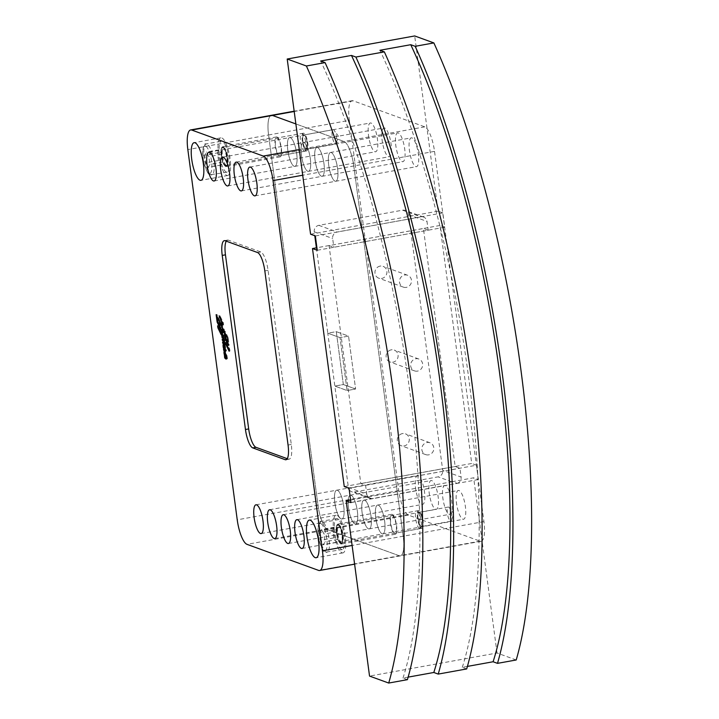 <?xml version="1.0" encoding="UTF-8"?>
<svg xmlns="http://www.w3.org/2000/svg" width="719" height="719" viewBox="0 0 719 719"><rect width="100%" height="100%" fill="white"/><g stroke="black" fill="none" stroke-linecap="round" stroke-linejoin="round"><path stroke-width="0.54" stroke-dasharray="3.6 2.7" d="M226.809 175.4A19.134 5.401 -100.3 0 0 227.716 175.49A19.134 5.401 -100.3 0 0 229.882 157.245A19.134 5.401 -100.3 0 0 221.812 137.931A19.134 5.401 -100.3 0 0 220.904 137.841A19.134 5.401 -100.3 0 0 218.738 156.095A19.134 5.401 -100.3 0 0 226.809 175.4M279.601 156.814A10.129 2.858 -100.3 0 0 280.077 156.868A10.129 2.858 -100.3 0 0 281.228 147.206A10.129 2.858 -100.3 0 0 276.959 136.978A10.129 2.858 -100.3 0 0 276.473 136.934A10.129 2.858 -100.3 0 0 275.332 146.595A10.129 2.858 -100.3 0 0 279.601 156.814M225.631 166.583A10.129 2.858 -100.3 0 0 226.108 166.628A10.129 2.858 -100.3 0 0 227.258 156.967A10.129 2.858 -100.3 0 0 222.989 146.748A10.129 2.858 -100.3 0 0 222.504 146.703A10.129 2.858 -100.3 0 0 221.362 156.365A10.129 2.858 -100.3 0 0 225.631 166.583M342.019 552.794A19.134 5.401 -100.3 0 0 342.927 552.893A19.134 5.401 -100.3 0 0 345.093 534.639A19.134 5.401 -100.3 0 0 337.022 515.334A19.134 5.401 -100.3 0 0 336.115 515.235A19.134 5.401 -100.3 0 0 333.949 533.489A19.134 5.401 -100.3 0 0 342.019 552.794M394.812 534.217A10.129 2.858 -100.3 0 0 395.288 534.262A10.129 2.858 -100.3 0 0 396.439 524.6A10.129 2.858 -100.3 0 0 392.17 514.382A10.129 2.858 -100.3 0 0 391.684 514.328A10.129 2.858 -100.3 0 0 390.543 523.989A10.129 2.858 -100.3 0 0 394.812 534.217M340.842 543.977A10.129 2.858 -100.3 0 0 341.318 544.031A10.129 2.858 -100.3 0 0 342.469 534.37A10.129 2.858 -100.3 0 0 338.2 524.151A10.129 2.858 -100.3 0 0 337.714 524.097A10.129 2.858 -100.3 0 0 336.573 533.759A10.129 2.858 -100.3 0 0 340.842 543.977M226.368 172.093A15.755 4.449 79.7 0 1 219.717 156.194A15.755 4.449 79.7 0 1 221.506 141.167A15.755 4.449 79.7 0 1 222.252 141.239A15.755 4.449 79.7 0 1 228.894 157.137A15.755 4.449 79.7 0 1 227.114 172.174A15.755 4.449 79.7 0 1 226.368 172.093M304.407 151.197A9.005 2.543 79.7 0 1 300.605 142.11A9.005 2.543 79.7 0 1 301.621 133.527A9.005 2.543 79.7 0 1 302.052 133.572A9.005 2.543 79.7 0 1 302.429 133.788A9.005 2.543 79.7 0 1 305.728 141.931A9.005 2.543 79.7 0 1 305.494 150.72A9.005 2.543 79.7 0 1 304.829 151.242A9.005 2.543 79.7 0 1 304.407 151.197M304.128 135.136A7.073 1.995 -100.3 0 0 302.906 141.275A7.073 1.995 -100.3 0 0 305.97 148.977A7.073 1.995 -100.3 0 0 306.833 148.599A7.073 1.995 -100.3 0 0 307.013 141.697A7.073 1.995 -100.3 0 0 304.425 135.298A7.073 1.995 -100.3 0 0 304.128 135.136M341.579 549.487A15.755 4.449 79.7 0 1 334.928 533.588A15.755 4.449 79.7 0 1 336.717 518.561A15.755 4.449 79.7 0 1 337.463 518.642A15.755 4.449 79.7 0 1 344.104 534.541A15.755 4.449 79.7 0 1 342.325 549.568A15.755 4.449 79.7 0 1 341.579 549.487M419.617 528.6A9.005 2.543 79.7 0 1 415.816 519.513A9.005 2.543 79.7 0 1 416.831 510.921A9.005 2.543 79.7 0 1 417.263 510.966A9.005 2.543 79.7 0 1 417.64 511.182A9.005 2.543 79.7 0 1 420.939 519.334A9.005 2.543 79.7 0 1 420.705 528.114A9.005 2.543 79.7 0 1 420.04 528.645A9.005 2.543 79.7 0 1 419.617 528.6M419.339 512.53A7.073 1.995 -100.3 0 0 418.116 518.678A7.073 1.995 -100.3 0 0 421.181 526.371A7.073 1.995 -100.3 0 0 422.044 525.993A7.073 1.995 -100.3 0 0 422.224 519.1A7.073 1.995 -100.3 0 0 419.635 512.701A7.073 1.995 -100.3 0 0 419.339 512.53M290.341 137.662A14.632 4.125 -100.3 0 0 289.649 137.59A14.632 4.125 -100.3 0 0 287.995 151.538A14.632 4.125 -100.3 0 0 294.161 166.305A14.632 4.125 -100.3 0 0 294.853 166.377A14.632 4.125 -100.3 0 0 296.516 152.419A14.632 4.125 -100.3 0 0 290.341 137.662A14.632 4.125 79.7 0 1 296.516 152.419A14.632 4.125 79.7 0 1 294.853 166.377A14.632 4.125 79.7 0 1 294.161 166.305A14.632 4.125 79.7 0 1 287.995 151.538A14.632 4.125 79.7 0 1 289.649 137.59A14.632 4.125 79.7 0 1 290.341 137.662M303.975 142.614A14.632 4.125 -100.3 0 0 303.283 142.542A14.632 4.125 -100.3 0 0 301.621 156.499A14.632 4.125 -100.3 0 0 307.795 171.266A14.632 4.125 -100.3 0 0 308.487 171.338A14.632 4.125 -100.3 0 0 310.141 157.38A14.632 4.125 -100.3 0 0 303.975 142.614A14.632 4.125 79.7 0 1 310.141 157.38A14.632 4.125 79.7 0 1 308.487 171.338A14.632 4.125 79.7 0 1 307.795 171.266A14.632 4.125 79.7 0 1 301.621 156.499A14.632 4.125 79.7 0 1 303.283 142.542A14.632 4.125 79.7 0 1 303.975 142.614M317.609 147.575A14.632 4.125 -100.3 0 0 316.908 147.503A14.632 4.125 -100.3 0 0 315.255 161.46A14.632 4.125 -100.3 0 0 321.429 176.227A14.632 4.125 -100.3 0 0 322.121 176.299A14.632 4.125 -100.3 0 0 323.775 162.341A14.632 4.125 -100.3 0 0 317.609 147.575A14.632 4.125 79.7 0 1 323.775 162.341A14.632 4.125 79.7 0 1 322.121 176.299A14.632 4.125 79.7 0 1 321.429 176.227A14.632 4.125 79.7 0 1 315.255 161.46A14.632 4.125 79.7 0 1 316.908 147.503A14.632 4.125 79.7 0 1 317.609 147.575M331.243 152.536A14.632 4.125 -100.3 0 0 330.542 152.464A14.632 4.125 -100.3 0 0 328.889 166.422A14.632 4.125 -100.3 0 0 335.063 181.188A14.632 4.125 -100.3 0 0 335.755 181.26A14.632 4.125 -100.3 0 0 337.409 167.302A14.632 4.125 -100.3 0 0 331.243 152.536A14.632 4.125 79.7 0 1 337.409 167.302A14.632 4.125 79.7 0 1 335.755 181.26A14.632 4.125 79.7 0 1 335.063 181.188A14.632 4.125 79.7 0 1 328.889 166.422A14.632 4.125 79.7 0 1 330.542 152.464A14.632 4.125 79.7 0 1 331.243 152.536M337.391 490.259A14.632 4.125 -100.3 0 0 336.69 490.187A14.632 4.125 -100.3 0 0 335.036 504.145A14.632 4.125 -100.3 0 0 341.21 518.911A14.632 4.125 -100.3 0 0 341.902 518.983A14.632 4.125 -100.3 0 0 343.556 505.026A14.632 4.125 -100.3 0 0 337.391 490.259A14.632 4.125 79.7 0 1 343.556 505.026A14.632 4.125 79.7 0 1 341.902 518.983A14.632 4.125 79.7 0 1 341.21 518.911A14.632 4.125 79.7 0 1 335.036 504.145A14.632 4.125 79.7 0 1 336.69 490.187A14.632 4.125 79.7 0 1 337.391 490.259M351.025 495.22A14.632 4.125 -100.3 0 0 350.324 495.148A14.632 4.125 -100.3 0 0 348.67 509.106A14.632 4.125 -100.3 0 0 354.844 523.863A14.632 4.125 -100.3 0 0 355.537 523.935A14.632 4.125 -100.3 0 0 357.19 509.987A14.632 4.125 -100.3 0 0 351.025 495.22A14.632 4.125 79.7 0 1 357.19 509.987A14.632 4.125 79.7 0 1 355.537 523.935A14.632 4.125 79.7 0 1 354.844 523.863A14.632 4.125 79.7 0 1 348.67 509.106A14.632 4.125 79.7 0 1 350.324 495.148A14.632 4.125 79.7 0 1 351.025 495.22M364.65 500.181A14.632 4.125 -100.3 0 0 363.958 500.109A14.632 4.125 -100.3 0 0 362.304 514.058A14.632 4.125 -100.3 0 0 368.479 528.825A14.632 4.125 -100.3 0 0 369.171 528.896A14.632 4.125 -100.3 0 0 370.824 514.939A14.632 4.125 -100.3 0 0 364.65 500.181A14.632 4.125 79.7 0 1 370.824 514.939A14.632 4.125 79.7 0 1 369.171 528.896A14.632 4.125 79.7 0 1 368.479 528.825A14.632 4.125 79.7 0 1 362.304 514.058A14.632 4.125 79.7 0 1 363.958 500.109A14.632 4.125 79.7 0 1 364.65 500.181M378.284 505.133A14.632 4.125 -100.3 0 0 377.592 505.062A14.632 4.125 -100.3 0 0 375.938 519.019A14.632 4.125 -100.3 0 0 382.113 533.786A14.632 4.125 -100.3 0 0 382.805 533.858A14.632 4.125 -100.3 0 0 384.458 519.9A14.632 4.125 -100.3 0 0 378.284 505.133A14.632 4.125 79.7 0 1 384.458 519.9A14.632 4.125 79.7 0 1 382.805 533.858A14.632 4.125 79.7 0 1 382.113 533.786A14.632 4.125 79.7 0 1 375.938 519.019A14.632 4.125 79.7 0 1 377.592 505.062A14.632 4.125 79.7 0 1 378.284 505.133M225.856 354.979L225.389 352.022L225.856 354.979M226.323 356.336L227.231 356.624L226.467 355.195A2.543 0.719 -100.3 0 0 226.152 352.409A2.543 0.719 -100.3 0 0 225.209 350.935A2.543 0.719 -100.3 0 0 224.876 351.519M316.396 247.839L327.783 333.185L336.285 331.648L343.34 384.539L334.838 386.076L327.783 333.185L340.051 337.651L327.783 333.185L336.285 331.648L348.553 336.115L340.051 337.651L347.106 390.543L334.838 386.076L343.34 384.539L336.285 331.648L348.553 336.115L355.608 389.006L348.553 336.115L340.051 337.651L347.115 390.543L355.608 389.006L343.34 384.539L355.608 389.006L347.115 390.543L334.847 386.076L348.373 487.446A5.626 5.33 110 0 0 348.49 488.093M217.327 317.133L216.976 314.509L220.212 321.186L219.367 321.339M220.212 321.186L221.218 328.7L220.365 328.853M221.218 328.7L220.014 326.201M216.976 314.509L216.122 314.661M227.986 342.774L229.19 345.282L228.166 337.606L227.312 337.759M229.19 345.282L228.336 345.435M228.166 337.606L224.975 331.028L225.326 333.661M224.975 331.028L224.13 331.18M224.822 352.13A2.543 0.719 -100.3 0 0 225.299 354.862L225.182 355.123M224.472 345.129L225.218 347.511L224.508 345.12M224.732 348.373L225.577 348.221A2.175 0.611 -100.3 0 1 225.433 348.967L224.256 346.261A2.292 0.647 -100.3 0 0 224.813 348.382L223.96 348.535M223.906 345.228A2.912 0.818 -100.3 0 0 223.96 346.306A2.382 0.674 -100.3 0 0 224.625 348.634L224.813 348.382M225.002 348.769L224.148 348.922M224.625 348.634L224.058 348.733M225.577 348.221A2.867 0.809 -100.3 0 0 225.137 345.12A2.481 0.701 -100.3 0 0 224.301 343.952A2.481 0.701 -100.3 0 0 223.986 344.446L223.906 344.455M225.137 345.12L224.283 345.273M223.555 345.372L224.409 345.219L223.564 345.354M223.115 339.53L223.061 339.044L224.975 339.745L225.137 340.941L223.897 341.597L224.75 341.444M223.897 341.633L224.741 341.48L223.888 341.48M224.238 340.617L224.454 341.372M222.782 332.591L223.609 332.888L222.764 333.005M222.665 332.609L221.713 332.942M222.557 332.789L222.773 334.281L221.928 334.434M222.773 334.281A1.717 0.485 -100.3 0 0 223.106 334.659L222.261 334.811M223.106 334.659L223.879 334.937L223.025 335.09M223.133 335.809L224.04 336.141L223.879 334.937M222.495 334.901L221.677 334.695M222.171 332.681A1.699 0.476 -100.3 0 0 222.575 334.524L222.45 334.56M222.216 331.693A1.923 0.539 -100.3 0 1 222.45 331.342A1.923 0.539 -100.3 0 1 222.522 331.342L221.677 331.504M222.522 331.342L223.447 331.684L222.593 331.836M223.609 332.843L223.447 331.684M222.692 324.503L223.609 324.844L223.33 322.705L219.933 315.713L219.079 315.866M223.33 322.705L222.477 322.867M223.609 324.844L222.764 324.997M223.564 331.082L224.481 331.423L224.22 329.473L221.632 324.107M224.22 329.473L223.375 329.626M224.481 331.423L223.636 331.576M221.119 324.197L223.906 329.94L221.722 329.131L221.785 329.626M221.722 329.131L220.868 329.284M223.906 329.94L223.429 330.021M219.933 315.713L223.043 323.361L220.841 322.561L220.913 323.047M220.841 322.561L219.996 322.714M223.043 323.361L222.557 323.451M222.746 336.816L222.692 336.33L224.13 336.86L224.256 338.128L223.402 338.281M223.393 337.741L224.166 339.044L224.256 338.128M223.483 342.352L223.429 341.876L224.508 341.902L225.011 342.514A1.618 0.458 -100.3 0 1 225.649 344.527L225.056 343.628L225.119 344.302L224.265 344.302M224.562 343.43L224.822 344.194M224.544 342.28L224.004 342.37L224.544 342.28M224.508 341.867L223.735 342.046M225.559 350.566L226.458 350.89L226.296 349.704L224.382 349.012L224.436 349.488M226.566 358.179L227.078 359.069L226.997 358.395L226.152 358.547M226.997 358.395L227.474 358.52L227.303 357.307L225.389 356.606L225.442 357.091M227.078 359.069L226.233 359.185M229.954 351.061L229.685 348.994L226.485 342.334L226.764 344.41L229.954 351.061L229.109 351.214M226.485 342.334L225.64 342.487M229.685 348.994L228.831 349.146M221.713 332.421L221.982 334.452L218.729 327.702L218.459 325.662L221.713 332.421L220.859 332.573M221.982 334.452L221.128 334.605M218.459 325.662L217.605 325.815M332.681 530.28L334.218 527.207L336.78 531.763L337.795 539.403L336.258 542.477L333.706 537.911L332.681 530.28L319.964 532.581L321.501 529.508L324.053 534.064L325.078 541.704L323.541 544.777L320.989 540.212L319.964 532.581M334.218 527.207L321.501 529.508M337.795 539.403L325.078 541.704M336.258 542.477L323.541 544.777M333.706 537.911L320.989 540.212M336.78 531.763L324.053 534.064M217.471 152.877L219.007 149.804L221.569 154.369L222.584 162L221.048 165.073L218.495 160.517L217.471 152.877L204.753 155.178L206.29 152.104L208.843 156.67L209.867 164.3L208.33 167.374L205.778 162.818L204.753 155.178M219.007 149.804L206.29 152.104M222.584 162L209.867 164.3M221.048 165.073L208.33 167.374M218.495 160.517L205.778 162.818M221.569 154.369L208.843 156.67M287.249 458.677L288.382 459.09A16.879 4.763 -100.3 0 0 289.182 459.171A16.879 4.763 -100.3 0 0 291.285 444.423L268.061 270.326A16.879 4.763 -100.3 0 0 260.736 251.938L228.363 240.155A16.879 4.763 -100.3 0 0 227.564 240.074A16.879 4.763 -100.3 0 0 226.26 241.153M349.326 120.37L398.721 490.601A22.505 6.354 -100.3 0 0 408.482 515.119L480.049 541.155A22.505 6.354 -100.3 0 0 481.119 541.272A22.505 6.354 -100.3 0 0 483.932 521.599L434.528 151.367A22.505 6.354 -100.3 0 0 424.776 126.85L353.2 100.813A22.505 6.354 -100.3 0 0 352.13 100.705A22.505 6.354 -100.3 0 0 349.326 120.37L268.582 134.983L317.978 505.214A22.505 6.354 -100.3 0 0 327.738 529.732L399.306 555.769A22.505 6.354 -100.3 0 0 400.375 555.877A22.505 6.354 -100.3 0 0 403.188 536.212L353.784 165.981A22.505 6.354 -100.3 0 0 344.033 141.463L295.868 123.938L344.033 141.463A22.505 6.354 79.7 0 1 353.784 165.981L403.188 536.212A22.505 6.354 79.7 0 1 400.375 555.877A22.505 6.354 79.7 0 1 399.306 555.769L327.738 529.732A22.505 6.354 79.7 0 1 317.978 505.214L268.582 134.983A22.505 6.354 79.7 0 1 271.387 115.319A22.505 6.354 -100.3 0 0 268.582 134.983L187.839 149.597M417.478 371.112A6.3 5.968 -70 0 1 410.684 364.443A6.3 5.968 -70 0 1 418.809 359.015A6.3 5.968 -70 0 1 417.478 371.112M391.289 349.838A6.3 5.968 110 0 0 389.959 361.936A6.3 5.968 110 0 0 398.083 356.507A6.3 5.968 110 0 0 391.289 349.838M406.298 287.366A6.3 5.968 -70 0 1 399.512 280.698A6.3 5.968 -70 0 1 407.637 275.269A6.3 5.968 -70 0 1 406.298 287.366M380.117 266.102A6.3 5.968 110 0 0 378.787 278.19A6.3 5.968 110 0 0 386.903 272.762A6.3 5.968 110 0 0 380.117 266.102M428.65 454.848A6.3 5.968 -70 0 1 421.855 448.18A6.3 5.968 -70 0 1 429.98 442.76A6.3 5.968 -70 0 1 428.65 454.848M402.46 433.584A6.3 5.968 110 0 0 401.13 445.672A6.3 5.968 110 0 0 409.255 440.253A6.3 5.968 110 0 0 402.46 433.584M428.173 230.206L423.401 228.471L329.068 245.592L333.832 247.282L428.173 230.206L427.005 221.434A5.626 5.33 110 0 0 420.957 216.886L337.238 232.039A5.626 5.33 110 0 0 332.663 238.51L333.832 247.282M329.068 245.547L316.926 247.74M317.259 250.284L444.746 227.213L442.841 212.887L438.069 211.152L414.692 35.95M344.248 486.547L471.736 463.476L439.983 225.469L444.746 227.213M439.983 225.469L423.401 228.471M350.593 500.073L367.373 497.036L372.145 498.77L457.203 483.375L452.431 481.64L473.65 477.802L478.423 479.537L476.508 465.211L349.021 488.282M350.926 502.608L478.423 479.537M408.131 677.127L403 678.062L407.412 679.671M403 678.062A396.133 111.76 -100.3 0 0 320.665 61.007M516.206 659.979L497.027 653.005L369.539 676.076M467.413 666.405L462.281 667.331L466.694 668.94M462.281 667.331A396.133 111.76 -100.3 0 0 379.947 50.276M476.508 465.211L471.736 463.476M452.431 481.64A5.626 5.33 -70 0 1 451.766 481.811L368.047 496.955A5.626 5.33 -70 0 1 367.373 497.036M497.027 653.005L473.65 477.802M442.841 212.887L315.353 235.958M438.069 211.152L310.581 234.223M348.373 487.446L366.771 494.142L365.594 485.334L360.821 483.59L329.068 245.592L423.41 228.516L455.163 466.523L459.935 468.258L461.113 477.074L442.715 470.379L408.599 214.738A5.626 5.33 110 0 0 402.559 210.191L318.841 225.344A5.626 5.33 110 0 0 314.257 231.815L314.787 235.751M349.209 489.747A5.626 5.33 110 0 0 354.413 492.003L438.132 476.85A5.626 5.33 110 0 0 442.715 470.379M366.771 494.142A5.626 5.33 110 0 0 372.145 498.77M457.203 483.375A5.626 5.33 110 0 0 461.113 477.074M365.594 485.334L459.935 468.258M360.821 483.59L455.163 466.523M371.085 123.048A14.632 4.125 -100.3 0 0 370.393 122.976A14.632 4.125 -100.3 0 0 368.73 136.934A14.632 4.125 -100.3 0 0 374.905 151.691A14.632 4.125 -100.3 0 0 375.597 151.763A14.632 4.125 -100.3 0 0 377.25 137.814A14.632 4.125 -100.3 0 0 371.085 123.048M384.719 128.009A14.632 4.125 -100.3 0 0 384.018 127.937A14.632 4.125 -100.3 0 0 382.364 141.895A14.632 4.125 -100.3 0 0 388.539 156.652A14.632 4.125 -100.3 0 0 389.231 156.724A14.632 4.125 -100.3 0 0 390.884 142.766A14.632 4.125 -100.3 0 0 384.719 128.009M398.353 132.961A14.632 4.125 -100.3 0 0 397.652 132.889A14.632 4.125 -100.3 0 0 395.998 146.847A14.632 4.125 -100.3 0 0 402.173 161.613A14.632 4.125 -100.3 0 0 402.865 161.685A14.632 4.125 -100.3 0 0 404.518 147.728A14.632 4.125 -100.3 0 0 398.353 132.961M411.978 137.922A14.632 4.125 -100.3 0 0 411.286 137.85A14.632 4.125 -100.3 0 0 409.632 151.808A14.632 4.125 -100.3 0 0 415.807 166.574A14.632 4.125 -100.3 0 0 416.499 166.646A14.632 4.125 -100.3 0 0 418.152 152.689A14.632 4.125 -100.3 0 0 411.978 137.922M418.134 475.645A14.632 4.125 -100.3 0 0 417.433 475.574A14.632 4.125 -100.3 0 0 415.78 489.531A14.632 4.125 -100.3 0 0 421.954 504.298A14.632 4.125 -100.3 0 0 422.646 504.37A14.632 4.125 -100.3 0 0 424.3 490.412A14.632 4.125 -100.3 0 0 418.134 475.645M431.76 480.607A14.632 4.125 -100.3 0 0 431.067 480.535A14.632 4.125 -100.3 0 0 429.414 494.492A14.632 4.125 -100.3 0 0 435.588 509.259A14.632 4.125 -100.3 0 0 436.28 509.331A14.632 4.125 -100.3 0 0 437.934 495.373A14.632 4.125 -100.3 0 0 431.76 480.607M445.394 485.568A14.632 4.125 -100.3 0 0 444.702 485.496A14.632 4.125 -100.3 0 0 443.048 499.453A14.632 4.125 -100.3 0 0 449.222 514.211A14.632 4.125 -100.3 0 0 449.914 514.283A14.632 4.125 -100.3 0 0 451.568 500.334A14.632 4.125 -100.3 0 0 445.394 485.568M459.028 490.529A14.632 4.125 -100.3 0 0 458.336 490.457A14.632 4.125 -100.3 0 0 456.682 504.414A14.632 4.125 -100.3 0 0 462.847 519.172A14.632 4.125 -100.3 0 0 463.548 519.244A14.632 4.125 -100.3 0 0 465.202 505.286A14.632 4.125 -100.3 0 0 459.028 490.529M335.315 143.8A7.199 2.031 -100.3 0 0 335.656 143.836A7.199 2.031 -100.3 0 0 336.492 142.659A7.199 2.031 -100.3 0 0 334.29 130.463A7.199 2.031 -100.3 0 0 333.436 129.699A7.199 2.031 -100.3 0 0 333.095 129.663A7.199 2.031 -100.3 0 0 332.277 136.529A7.199 2.031 -100.3 0 0 335.315 143.8M305.988 149.103A7.199 2.031 -100.3 0 0 306.33 149.139A7.199 2.031 -100.3 0 0 307.148 142.272A7.199 2.031 -100.3 0 0 304.11 135.001A7.199 2.031 -100.3 0 0 303.769 134.965A7.199 2.031 -100.3 0 0 302.951 141.841A7.199 2.031 -100.3 0 0 305.988 149.103M450.525 521.194A7.199 2.031 -100.3 0 0 450.867 521.23A7.199 2.031 -100.3 0 0 451.703 520.062A7.199 2.031 -100.3 0 0 449.501 507.866A7.199 2.031 -100.3 0 0 448.647 507.093A7.199 2.031 -100.3 0 0 448.305 507.057A7.199 2.031 -100.3 0 0 447.488 513.932A7.199 2.031 -100.3 0 0 450.525 521.194M421.199 526.506A7.199 2.031 -100.3 0 0 421.541 526.542A7.199 2.031 -100.3 0 0 422.359 519.666A7.199 2.031 -100.3 0 0 419.321 512.404A7.199 2.031 -100.3 0 0 418.979 512.368A7.199 2.031 -100.3 0 0 418.161 519.235A7.199 2.031 -100.3 0 0 421.199 526.506M306.231 150.873A9.005 2.543 -100.3 0 0 306.654 150.909A9.005 2.543 -100.3 0 0 307.669 142.326A9.005 2.543 -100.3 0 0 303.876 133.24A9.005 2.543 -100.3 0 0 303.445 133.195A9.005 2.543 -100.3 0 0 302.429 141.787A9.005 2.543 -100.3 0 0 306.231 150.873M277.103 138.084A9.005 2.543 79.7 0 1 280.904 147.17A9.005 2.543 79.7 0 1 279.88 155.762A9.005 2.543 79.7 0 1 279.457 155.717A9.005 2.543 79.7 0 1 275.656 146.631A9.005 2.543 79.7 0 1 276.671 138.039A9.005 2.543 79.7 0 1 277.103 138.084M421.442 528.267A9.005 2.543 -100.3 0 0 421.864 528.312A9.005 2.543 -100.3 0 0 422.88 519.72A9.005 2.543 -100.3 0 0 419.087 510.634A9.005 2.543 -100.3 0 0 418.656 510.589A9.005 2.543 -100.3 0 0 417.64 519.181A9.005 2.543 -100.3 0 0 421.442 528.267M392.313 515.478A9.005 2.543 79.7 0 1 396.115 524.564A9.005 2.543 79.7 0 1 395.091 533.156A9.005 2.543 79.7 0 1 394.668 533.112A9.005 2.543 79.7 0 1 390.866 524.025A9.005 2.543 79.7 0 1 391.882 515.442A9.005 2.543 79.7 0 1 392.313 515.478M206.955 144.007A15.755 4.449 -100.3 0 0 206.2 143.935A15.755 4.449 -100.3 0 0 204.421 158.962A15.755 4.449 -100.3 0 0 211.071 174.861A15.755 4.449 -100.3 0 0 211.817 174.942A15.755 4.449 -100.3 0 0 213.597 159.906A15.755 4.449 -100.3 0 0 206.955 144.007M205.49 146.083A13.958 3.937 -100.3 0 0 203.082 158.207A13.958 3.937 -100.3 0 0 209.13 173.405A13.958 3.937 -100.3 0 0 211.539 161.281A13.958 3.937 -100.3 0 0 205.49 146.083M226.332 165.325A9.005 2.543 79.7 0 1 222.432 155.52A9.005 2.543 79.7 0 1 223.555 147.656A9.005 2.543 79.7 0 1 223.986 147.701A9.005 2.543 79.7 0 1 227.779 156.787A9.005 2.543 79.7 0 1 226.764 165.37A9.005 2.543 79.7 0 1 226.332 165.325M223.016 146.973A9.904 2.795 -100.3 0 0 221.308 155.574A9.904 2.795 -100.3 0 0 225.604 166.359A9.904 2.795 -100.3 0 0 227.312 157.758A9.904 2.795 -100.3 0 0 223.016 146.973M322.166 521.41A15.755 4.449 -100.3 0 0 321.411 521.329A15.755 4.449 -100.3 0 0 319.631 536.356A15.755 4.449 -100.3 0 0 326.282 552.255A15.755 4.449 -100.3 0 0 327.028 552.336A15.755 4.449 -100.3 0 0 328.808 537.309A15.755 4.449 -100.3 0 0 322.166 521.41M320.701 523.477A13.958 3.937 -100.3 0 0 318.292 535.601A13.958 3.937 -100.3 0 0 324.341 550.799A13.958 3.937 -100.3 0 0 326.75 538.675A13.958 3.937 -100.3 0 0 320.701 523.477M341.543 542.728A9.005 2.543 79.7 0 1 337.642 532.914A9.005 2.543 79.7 0 1 338.766 525.05A9.005 2.543 79.7 0 1 339.197 525.095A9.005 2.543 79.7 0 1 342.99 534.181A9.005 2.543 79.7 0 1 341.974 542.773A9.005 2.543 79.7 0 1 341.543 542.728M338.227 524.367A9.904 2.795 -100.3 0 0 336.519 532.977A9.904 2.795 -100.3 0 0 340.815 543.762A9.904 2.795 -100.3 0 0 342.523 535.152A9.904 2.795 -100.3 0 0 338.227 524.367M226.467 355.195L225.613 355.348L226.476 355.222M225.146 354.871L224.373 355.015M225.155 354.835L224.301 354.988L225.155 354.835M225.299 354.889L224.822 354.97M227.06 355.438L226.206 355.59M227.078 355.483L226.224 355.635M227.231 356.624L226.377 356.777M227.222 356.669L226.377 356.822L227.222 356.669M224.409 345.282L223.555 345.435M225.218 347.511L224.355 347.645M225.227 347.277L224.705 347.376M225.415 348.949L224.589 349.092M223.384 345.902L224.238 345.722M224.238 346.019L223.384 346.181M224.292 341.103L225.146 340.905M224.67 340.815L223.816 340.968M224.436 341.327L223.879 341.426M223.052 339.08L222.279 339.224M223.061 339.044L222.207 339.197L223.061 339.044M224.975 339.745L224.13 339.898M224.993 339.79L224.148 339.943M223.897 334.982L223.043 335.144M224.04 336.106L223.196 336.258M224.04 336.141L223.187 336.294L224.04 336.141M222.459 334.515L221.605 334.668L222.459 334.515M222.575 334.551L222.063 334.65L222.575 334.551M222.575 334.524L222.036 334.623M223.465 331.729L222.611 331.881M223.429 338.056L224.283 337.921M224.175 337.957L223.321 338.11M224.49 339.125L223.636 339.278M224.481 339.152L223.636 339.305L224.481 339.152M224.166 339.044L223.627 339.134M224.148 339L223.618 339.098M224.112 338.748L223.573 338.847M222.692 336.366L221.91 336.501M224.13 336.86L223.276 337.013M224.148 336.905L223.303 337.058M225.119 344.302L224.274 344.455L225.119 344.302M224.804 344.149L224.256 344.248M223.429 341.911L222.647 342.055M224.553 342.235L224.004 342.343M224.804 341.974L223.96 342.127M224.822 342.019L223.977 342.172M224.876 342.388L224.031 342.541M224.885 342.406L224.04 342.559M225.011 342.514L224.157 342.666M225.649 344.527L224.804 344.689M225.335 344.446L224.786 344.545M225.317 344.41L224.786 344.5M225.263 344.042L224.732 344.14M225.119 343.673L224.652 343.763M225.047 343.664L224.193 343.817M225.128 344.266L224.274 344.419M224.382 349.012L223.6 349.182M226.296 349.704L225.451 349.856M226.314 349.749L225.469 349.91M226.467 350.854L225.613 351.007M226.458 350.89L225.613 351.043L226.458 350.89M226.764 358.907L226.215 359.015M225.38 356.642L224.607 356.786M225.389 356.606L224.535 356.759L225.389 356.606M227.303 357.307L226.458 357.46M227.321 357.352L226.476 357.505M227.474 358.484L226.629 358.637M226.782 358.961L226.215 359.06M228.363 240.155L225.128 240.748M260.736 251.938L257.51 252.522M268.061 270.326L264.826 270.91M291.285 444.423L288.058 445.007M288.382 459.09L286.674 459.396M398.721 490.601L237.234 519.828M424.776 126.85L299.284 149.561M434.528 151.367L302.708 175.22M483.932 521.599L352.103 545.451M480.049 541.155L318.571 570.383M408.482 515.119L246.994 544.346M408.599 214.738L427.005 221.434M368.047 496.955L354.413 492.003M451.766 481.811L438.132 476.85M314.257 231.815L332.663 238.51M402.559 210.191L420.957 216.886M318.841 225.344L337.238 232.039M353.2 100.813L294.206 111.49M227.716 175.49L200.943 180.334M280.077 156.868L226.108 166.628M342.927 552.893L316.153 557.737M395.288 534.262L341.318 544.031M227.114 172.174L210.218 174.789C208.483 175.391 206.2 170.628 203.369 160.49C202.309 148.474 203.252 142.955 206.2 143.935L221.506 141.167M304.829 151.242L226.764 165.37C227.393 166.107 227.492 163.078 227.042 156.302L224.364 148.474L223.528 147.656L301.621 133.527M342.325 549.568L325.428 552.192C323.694 552.794 321.411 548.022 318.58 537.884C317.519 525.877 318.463 520.358 321.411 521.329L336.717 518.561M420.04 528.645L341.947 542.773C342.603 543.501 342.711 540.481 342.253 533.705L339.575 525.868L338.739 525.05L416.831 510.921M208.905 152.194L370.393 122.976M222.539 157.155L384.018 127.937M236.174 162.117L397.652 132.889M249.799 167.078L411.286 137.85M255.955 504.801L417.433 475.574M269.58 509.762L431.067 480.535M283.214 514.714L444.702 485.496M296.848 519.675L458.336 490.457M225.209 350.935L224.355 351.088M224.301 343.952L223.447 344.113M222.45 331.342L221.596 331.495M302.061 548.471L463.548 519.244M288.427 543.51L449.914 514.283M274.793 538.549L436.28 509.331M261.159 533.588L422.646 504.37M255.011 195.865L416.499 166.646M241.377 190.912L402.865 161.685M227.743 185.951L389.231 156.724M214.118 180.99L375.597 151.763M419.635 512.701L417.64 511.182M422.044 525.993L420.705 528.114M304.425 135.298L302.429 133.788M306.833 148.599L305.494 150.72M391.684 514.328L337.714 524.097M336.115 515.235L309.341 520.08M276.473 136.934L222.504 146.703M220.904 137.841L194.13 142.686M227.564 240.074L224.328 240.658M289.182 459.171L285.946 459.756M481.119 541.272L354.602 564.163M223.07 148.024C225.415 146.155 228.903 167.626 225.883 165.352L225.55 165.316C220.814 163.114 221.335 143.638 222.737 147.988L223.07 148.024M225.424 165.649L225.946 165.703C229.334 168.021 226.099 146.604 223.196 147.683L222.674 147.629C219.277 145.31 222.522 166.727 225.424 165.649M338.281 525.418C340.626 523.558 344.113 545.02 341.094 542.746L340.761 542.71C336.025 540.517 336.546 521.032 337.948 525.382L338.281 525.418M340.635 543.052L341.157 543.097C344.545 545.415 341.309 524.007 338.406 525.077L337.885 525.032C334.488 522.713 337.732 544.121 340.635 543.052M414.495 370.86L389.959 361.936M403.323 287.115L378.787 278.19M425.675 454.606L401.13 445.672M429.98 442.76L405.444 433.836M407.637 275.269L383.092 266.345M418.809 359.015L394.264 350.09M370.159 498.474L351.762 491.778M423.617 217.111L405.21 210.415M335.656 143.836L306.33 149.139M336.492 142.659L338.298 136.035L334.29 130.463M450.867 521.23L421.541 526.542M451.703 520.062L453.509 513.438L449.501 507.866M306.654 150.909L279.88 155.762M421.864 528.312L395.091 533.156M418.656 510.589L391.882 515.442M303.445 133.195L276.671 138.039M448.305 507.057L418.979 512.368M333.095 129.663L303.769 134.965M352.13 100.705L294.161 111.193"/><path stroke-width="1.08" d="M195.038 142.775A19.134 5.401 79.7 0 1 203.109 162.09A19.134 5.401 79.7 0 1 200.943 180.334A19.134 5.401 79.7 0 1 200.035 180.244A19.134 5.401 79.7 0 1 191.964 160.939A19.134 5.401 79.7 0 1 194.13 142.686A19.134 5.401 79.7 0 1 195.038 142.775M310.248 520.179A19.134 5.401 79.7 0 1 318.319 539.484A19.134 5.401 79.7 0 1 316.153 557.737A19.134 5.401 79.7 0 1 315.246 557.638A19.134 5.401 79.7 0 1 307.175 538.333A19.134 5.401 79.7 0 1 309.341 520.08A19.134 5.401 79.7 0 1 310.248 520.179M213.417 180.918A14.632 4.125 79.7 0 1 207.252 166.152A14.632 4.125 79.7 0 1 208.905 152.194A14.632 4.125 79.7 0 1 209.597 152.266A14.632 4.125 79.7 0 1 215.772 167.033A14.632 4.125 79.7 0 1 214.118 180.99A14.632 4.125 79.7 0 1 213.417 180.918M227.051 185.879A14.632 4.125 79.7 0 1 220.886 171.113A14.632 4.125 79.7 0 1 222.539 157.155A14.632 4.125 79.7 0 1 223.232 157.227A14.632 4.125 79.7 0 1 229.406 171.994A14.632 4.125 79.7 0 1 227.743 185.951A14.632 4.125 79.7 0 1 227.051 185.879M240.685 190.841A14.632 4.125 79.7 0 1 234.511 176.074A14.632 4.125 79.7 0 1 236.174 162.117A14.632 4.125 79.7 0 1 236.866 162.188A14.632 4.125 79.7 0 1 243.031 176.955A14.632 4.125 79.7 0 1 241.377 190.912A14.632 4.125 79.7 0 1 240.685 190.841M254.319 195.793A14.632 4.125 79.7 0 1 248.145 181.035A14.632 4.125 79.7 0 1 249.799 167.078A14.632 4.125 79.7 0 1 250.5 167.15A14.632 4.125 79.7 0 1 256.665 181.916A14.632 4.125 79.7 0 1 255.011 195.865A14.632 4.125 79.7 0 1 254.319 195.793M260.467 533.516A14.632 4.125 79.7 0 1 254.292 518.759A14.632 4.125 79.7 0 1 255.955 504.801A14.632 4.125 79.7 0 1 256.647 504.873A14.632 4.125 79.7 0 1 262.812 519.639A14.632 4.125 79.7 0 1 261.159 533.588A14.632 4.125 79.7 0 1 260.467 533.516M274.101 538.477A14.632 4.125 79.7 0 1 267.926 523.711A14.632 4.125 79.7 0 1 269.58 509.762A14.632 4.125 79.7 0 1 270.281 509.834A14.632 4.125 79.7 0 1 276.447 524.591A14.632 4.125 79.7 0 1 274.793 538.549A14.632 4.125 79.7 0 1 274.101 538.477M287.735 543.438A14.632 4.125 79.7 0 1 281.56 528.672A14.632 4.125 79.7 0 1 283.214 514.714A14.632 4.125 79.7 0 1 283.906 514.786A14.632 4.125 79.7 0 1 290.081 529.552A14.632 4.125 79.7 0 1 288.427 543.51A14.632 4.125 79.7 0 1 287.735 543.438M301.369 548.399A14.632 4.125 79.7 0 1 295.194 533.633A14.632 4.125 79.7 0 1 296.848 519.675A14.632 4.125 79.7 0 1 297.54 519.747A14.632 4.125 79.7 0 1 303.715 534.514A14.632 4.125 79.7 0 1 302.061 548.471A14.632 4.125 79.7 0 1 301.369 548.399M225.002 355.132L224.544 352.175L225.002 355.132M223.995 351.825A2.543 0.719 79.7 0 1 224.355 351.088A2.543 0.719 79.7 0 1 225.299 352.562A2.543 0.719 79.7 0 1 225.613 355.348L226.377 356.822L224.454 356.121L224.445 355.015A2.543 0.719 79.7 0 1 223.995 351.825M224.876 351.519A2.543 0.719 -100.3 0 0 224.849 351.672A2.543 0.719 -100.3 0 0 224.822 352.13M219.367 321.339L220.365 328.853L217.12 322.103L216.122 314.661L219.367 321.339M220.014 326.201L217.965 321.95L217.12 322.103M217.965 321.95L217.327 317.133M227.312 337.759L228.336 345.435L225.146 338.793L224.13 331.18L227.312 337.759M225.326 333.661L225.991 338.631L227.986 342.774M225.991 338.631L225.146 338.793M225.182 355.123L225.308 355.968L226.323 356.336M223.555 345.372L224.373 347.663L223.555 345.372M223.402 346.414A2.292 0.647 -100.3 0 0 223.96 348.535L223.771 348.787A2.382 0.674 79.7 0 1 223.115 346.459A2.912 0.818 79.7 0 1 223.142 344.599A2.481 0.701 79.7 0 1 223.447 344.113A2.481 0.701 79.7 0 1 224.283 345.273A2.867 0.809 79.7 0 1 224.732 348.373A2.175 0.611 79.7 0 1 224.58 349.119L223.393 345.875L223.115 346.459M223.906 344.455L223.142 344.599M223.969 344.554A2.912 0.818 -100.3 0 0 223.906 345.228M224.292 341.103L223.6 341.525L222.369 340.384L222.198 339.233L224.13 339.898L224.292 341.094M224.238 340.617L222.369 340.384M223.115 339.53L223.214 340.231M222.764 333.005L221.713 332.942L221.928 334.434A1.717 0.485 -100.3 0 0 222.261 334.811L223.025 335.09L223.187 336.294L221.758 335.764L221.722 334.677A1.699 0.476 79.7 0 1 221.317 332.807A1.923 0.539 79.7 0 1 221.596 331.495A1.923 0.539 79.7 0 1 221.677 331.504L222.593 331.836L222.764 333.005M222.665 332.609L221.937 332.744M223.133 335.809L221.758 335.764M222.495 334.901L222.602 335.611M222.216 331.693A1.923 0.539 -100.3 0 0 222.171 332.654A1.699 0.476 -100.3 0 0 222.171 332.681L221.317 332.807M219.079 315.866L222.477 322.867L222.764 324.997L220.778 324.26L223.375 329.626L223.636 331.576L221.048 330.623L220.868 329.284L223.052 330.093L219.996 322.714L222.198 323.514L219.079 315.866M220.778 324.26L222.692 324.503M221.785 329.626L221.901 330.47L223.564 331.082M221.901 330.47L221.048 330.623M220.913 323.047L221.119 324.197M221.039 324.026L220.194 324.179M219.78 317.304L219.286 317.394M223.321 338.074L223.321 339.197L221.847 336.483L223.276 337.013L223.321 338.074M223.393 337.741L222.009 337.696M222.746 336.816L222.863 337.544M224.274 344.455L222.746 343.233L222.575 342.064L224.157 342.666A1.618 0.458 79.7 0 1 224.804 344.689L224.202 343.772L224.274 344.455M224.562 343.43L222.746 343.233M223.483 342.352L223.591 343.08M223.672 350.306L223.528 349.164L225.469 349.91L225.613 351.043L223.69 350.351L225.559 350.566M224.436 349.488L224.526 350.144M225.91 359.069L224.696 357.963L224.535 356.759L226.458 357.46L226.215 359.015M225.442 357.091L226.566 358.179M229.109 351.214L225.919 344.563L225.64 342.487L228.831 349.146L229.109 351.214M226.575 344.446L225.919 344.563M220.859 332.573L221.128 334.605L217.884 327.855L217.605 325.815L220.859 332.573M218.531 327.738L217.884 327.855M245.458 429.513L222.225 255.416A16.879 4.763 79.7 0 1 224.328 240.658A16.879 4.763 79.7 0 1 225.128 240.748L257.51 252.522A16.879 4.763 79.7 0 1 264.826 270.91L288.058 445.007A16.879 4.763 79.7 0 1 285.946 459.756A16.879 4.763 79.7 0 1 285.146 459.675L252.773 447.901A16.879 4.763 79.7 0 1 245.458 429.513L248.684 428.928A16.879 4.763 -100.3 0 0 256 447.317L287.249 458.677M237.234 519.828L187.839 149.597A22.505 6.354 79.7 0 1 190.652 129.932A22.505 6.354 79.7 0 1 191.712 130.04L263.289 156.077A22.505 6.354 79.7 0 1 273.04 180.595L322.445 550.826A22.505 6.354 79.7 0 1 319.631 570.491A22.505 6.354 79.7 0 1 318.571 570.383L246.994 544.346A22.505 6.354 79.7 0 1 237.234 519.828M226.26 241.153A16.879 4.763 -100.3 0 0 225.451 254.832L248.684 428.928M294.206 111.49L272.456 115.426A22.505 6.354 -100.3 0 0 271.387 115.319A22.505 6.354 79.7 0 1 272.456 115.426L295.868 123.938L272.456 115.426L191.712 130.04M316.926 247.74L312.486 248.54L344.248 486.547L349.021 488.282L350.926 502.608L346.163 500.873L350.593 500.073M497.503 663.358L493.09 661.759A396.133 111.76 -100.3 0 0 410.756 44.704L415.169 46.313A405.139 114.303 79.7 0 1 497.503 663.358L516.206 659.979A405.139 114.303 -100.3 0 0 433.872 42.924L414.692 35.95L287.205 59.021L310.581 234.223L315.353 235.958L317.259 250.284L312.486 248.54M351.474 55.435L355.887 57.035A405.139 114.303 79.7 0 1 438.222 674.089L433.809 672.481A396.133 111.76 -100.3 0 0 351.474 55.435L320.665 61.007L325.078 62.616L306.384 65.995A405.139 114.303 79.7 0 1 388.718 683.05L369.539 676.076L346.163 500.873M388.718 683.05L407.412 679.671A405.139 114.303 -100.3 0 0 325.078 62.616M433.809 672.481L408.131 677.127M493.09 661.759L467.413 666.405M355.887 57.035L384.359 51.885A405.139 114.303 -100.3 0 1 466.694 668.94L438.222 674.089M384.359 51.885L379.947 50.276L410.756 44.704M287.205 59.021L306.384 65.995M433.872 42.924L415.169 46.313M348.49 488.093A5.626 5.33 110 0 0 349.209 489.747M314.787 235.751L316.396 247.839M225.29 355.923L224.436 356.076M225.308 355.968L224.454 356.121M224.247 340.716L223.501 340.851M224.247 340.662L223.483 340.806M223.196 340.186L222.351 340.339M222.584 335.566L221.74 335.719M223.411 337.921L222.881 338.02M222.845 337.49L221.991 337.651M224.598 343.556L223.87 343.682M224.58 343.502L223.852 343.637M223.573 343.035L222.728 343.188M224.544 350.198L223.69 350.351M226.575 358.278L225.829 358.413M226.575 358.233L225.802 358.368M225.55 357.81L224.696 357.963M225.532 357.765L224.679 357.918M225.451 254.832L222.225 255.416M286.674 459.396L285.146 459.675M256 447.317L252.773 447.901M299.284 149.561L263.289 156.077M302.708 175.22L273.04 180.595M352.103 545.451L322.445 550.826M225.64 355.042L225.074 355.141M225.137 352.067L224.544 352.175M222.71 332.582L221.874 332.735M294.161 111.193L190.652 129.932M354.602 564.163L319.631 570.491"/></g></svg>
